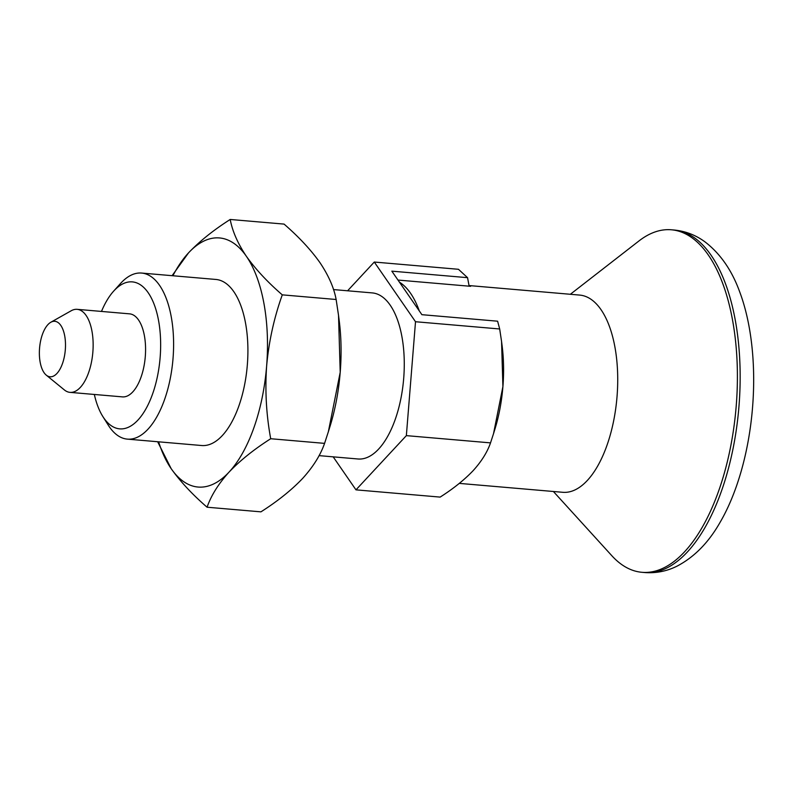 <?xml version="1.0" encoding="UTF-8"?>
<svg xmlns="http://www.w3.org/2000/svg" width="792" height="792" viewBox="0 0 792 792"><rect width="100%" height="100%" fill="white"/><g stroke="black" fill="none" stroke-linecap="round" stroke-linejoin="round"><path stroke-width="1.19" d="M324.572 443.372L328.353 431.779L340.213 372.28L338.521 315.325L336.135 299.495L282.279 294.852C274.072 317.8 268.854 341.491 266.637 365.944C264.924 390.496 266.28 414.76 270.706 438.728L324.572 443.372C320.512 455.063 313.196 466.765 302.613 478.457C291.525 490.09 277.636 501.217 260.934 511.85L207.078 507.217C192.357 494.465 180.398 481.625 171.181 468.676A125.007 57.935 -85.1 0 0 229.036 472.121A125.007 57.935 -85.1 0 0 266.637 365.944A125.007 57.935 -85.1 0 0 246.381 256.311A125.007 57.935 -85.1 0 0 188.536 252.856A125.007 57.935 -85.1 0 0 172.904 275.755M141.62 273.062L215.929 279.457A83.338 38.62 94.9 0 1 238.847 406.019A83.338 38.62 94.9 0 1 201.633 445.52L127.324 439.124A83.338 38.62 -85.1 0 0 172.953 359.41A83.338 38.62 -85.1 0 0 141.62 273.062A83.338 38.62 -85.1 0 0 120.434 283.585L113.593 291.199A73.755 34.185 -85.1 0 0 101.485 311.434M158.608 441.817A125.007 57.935 -85.1 0 0 171.181 468.676L157.648 441.738M270.706 438.728C254.004 449.371 240.115 460.498 229.036 472.121C218.453 483.823 211.127 495.525 207.078 507.217M355.974 489.852L440.144 497.099C453.341 488.694 464.34 479.883 473.141 470.656C481.506 461.419 487.298 452.163 490.525 442.877L406.355 435.63L355.974 489.852L333.185 456.845M347.589 290.793L374.289 262.043L458.459 269.29L467.557 277.675L391.832 271.151L421.888 314.681L497.614 321.196L499.683 328.977L501.564 341.51L502.91 386.595A98.97 45.867 -85.1 0 0 502.098 345.668L501.564 341.51M374.289 262.043L415.513 321.73L499.683 328.977M172.092 275.685L188.536 252.856C199.643 241.204 213.543 230.076 230.205 219.463L284.071 224.096C298.93 237.006 310.9 249.856 319.958 262.647C328.601 275.547 333.996 287.823 336.135 299.495M328.353 431.779L330.115 426.076A125.007 57.935 -85.1 0 0 340.213 372.28A125.007 57.935 -85.1 0 0 339.194 320.582L338.521 315.325M230.205 219.463C232.422 231.284 237.818 243.56 246.381 256.311C255.598 269.26 267.557 282.11 282.279 294.852M94.337 394.465A73.755 34.185 -85.1 0 0 102.802 416.463L108.256 425.136A83.338 38.62 -85.1 0 0 127.324 439.124M42.392 334.491A27.839 12.9 -85.1 0 0 46.273 375.141A27.839 12.9 -85.1 0 0 65.281 350.143A27.839 12.9 -85.1 0 0 50.827 322.255A27.839 12.9 -85.1 0 0 42.392 334.491M46.273 375.141L64.37 389.931A41.669 19.315 -85.1 0 0 70.013 392.367A41.669 19.315 -85.1 0 0 92.822 352.509A41.669 19.315 -85.1 0 0 77.161 309.335A41.669 19.315 -85.1 0 0 71.181 310.771L50.827 322.255M70.013 392.367L122.433 396.881A41.669 19.315 -85.1 0 0 145.253 357.024A41.669 19.315 -85.1 0 0 129.581 313.85L77.161 309.335M102.802 416.463A73.755 34.185 -85.1 0 0 147.797 405.326A73.755 34.185 -85.1 0 0 156.014 309.86A73.755 34.185 -85.1 0 0 113.593 291.199M459.301 483.387L562.766 492.297A98.97 45.867 -85.1 0 0 616.948 397.624A98.97 45.867 -85.1 0 0 579.734 295.089L469.022 285.556M397.98 280.061L470.626 286.308A98.97 45.867 -85.1 0 0 469.082 285.853L468.963 286.169M399.445 282.18A98.97 45.867 94.9 0 1 419.285 310.91M493.515 433.709L494.911 429.185A98.97 45.867 -85.1 0 0 502.91 386.595L493.515 433.709L490.525 442.877M553.38 491.486L611.86 555.746A171.894 79.665 -85.1 0 0 641.946 572.299A171.894 79.665 -85.1 0 0 736.055 407.88A171.894 79.665 -85.1 0 0 671.428 229.789A171.894 79.665 -85.1 0 0 638.956 240.956L570.349 294.277M644.708 572.537C656.043 573.378 666.834 571.24 677.071 566.132C694.228 557.132 708.503 542.639 719.908 522.641A161.469 74.834 -85.1 0 0 739.758 292.04C731.937 270.389 720.354 253.668 704.989 241.867C695.762 235.085 685.496 231.135 674.19 230.026A171.894 79.665 -85.1 0 1 738.817 408.118A171.894 79.665 -85.1 0 1 644.708 572.537L641.946 572.299M415.513 321.73L406.355 435.63M319.057 455.628L357.984 458.984A83.338 38.62 -85.1 0 0 403.623 379.259A83.338 38.62 -85.1 0 0 372.28 292.911L333.501 289.575M469.082 285.853L467.557 277.675M671.428 229.789L674.19 230.026"/></g></svg>
